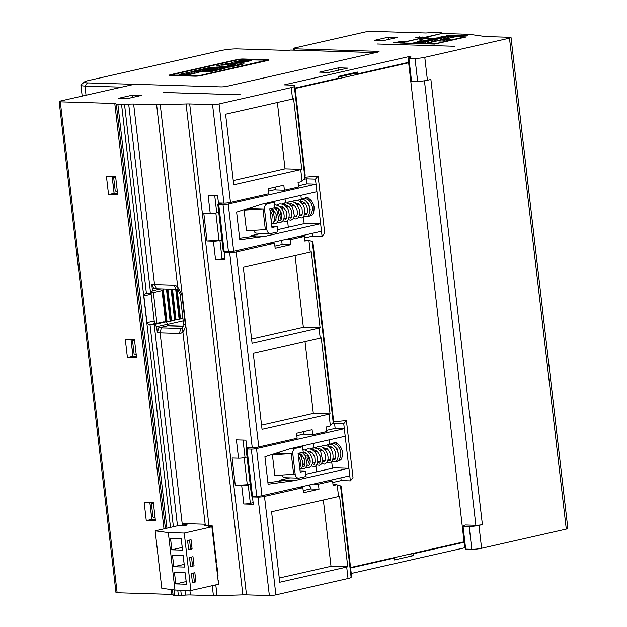 <?xml version="1.0" encoding="UTF-8"?>
<svg xmlns="http://www.w3.org/2000/svg" width="627" height="627" viewBox="0 0 627 627"><rect width="100%" height="100%" fill="white"/><g stroke="black" fill="none" stroke-linecap="round" stroke-linejoin="round"><path stroke-width="0.94" d="M294.784 85.413A4.648 0.588 173.4 0 1 294.776 85.46L294.329 86.44L304.91 177.896L305.161 175.082L294.784 85.413A4.648 0.588 173.4 0 0 293.624 85.162L284.188 84.88L407.95 56.838L464.066 541.806L350.564 567.521M408.639 62.794L295.145 88.509M329.159 439.848L329.293 444.112C328.266 445.131 328.352 445.891 329.559 446.4L328.258 446.628M331.691 461.723L332.443 468.236M333.266 421.759L346.402 420.513L343.745 423.625L334.567 423.35L335.147 428.382L344.325 428.664L256.514 448.556A3.715 0.47 173.4 0 1 251.302 449.104L247.014 448.979A3.715 0.47 173.4 0 1 246.09 448.775A3.715 0.47 173.4 0 1 247.336 448.281L250.4 447.584M300.866 195.31L301.305 199.096M303.343 216.723L304.15 223.69M304.973 177.214L318.108 175.968L315.452 179.079L306.274 178.805L306.854 183.844L316.032 184.119L228.22 204.01A3.715 0.47 173.4 0 1 223.008 204.567L218.721 204.433A3.715 0.47 173.4 0 1 217.796 204.237A3.715 0.47 173.4 0 1 219.042 203.736L222.107 203.038M277.518 229.725L305.929 223.29L320.616 223.729L316.909 191.674L261.937 204.128L236.622 212.208L239.796 239.686L265.644 236.183L320.616 223.729L321.494 231.285L233.675 251.176A3.715 0.47 -6.6 0 1 228.463 251.733L223.008 204.567M288.302 227.28L287.519 220.524M285.442 202.623L285.019 198.9M251.066 236.638L250.965 235.744L261.647 233.322M281.829 241.763L281.304 240.392M224.827 258.112L222.044 258.739A4.648 0.588 -6.6 0 1 215.531 259.429L213.407 241.113L206.988 240.917L218.988 240.196A4.648 0.588 -6.6 0 0 221.919 239.882M213.407 241.113A4.648 0.588 173.4 0 0 219.928 240.423L221.927 239.969M206.988 240.917L203.806 213.446L210.233 213.635A4.648 0.588 -6.6 0 0 216.746 212.945L218.752 212.49M275.135 187.112L275.794 189.558M268.544 191.11L275.418 189.55M270.974 202.082L274.328 202.176L274.963 207.678L269.782 208.854L271.953 227.625L277.134 226.449L277.777 231.943L270.856 233.51A4.648 3.496 -88.3 0 1 270.19 233.581A4.648 3.496 -88.3 0 1 266.875 229.717L264.484 209.112L262.956 209.065L265.339 229.67L246.497 230.877L244.115 210.272L251.027 208.705A4.648 3.496 91.7 0 1 250.996 207.623M253.645 230.422A4.648 3.496 91.7 0 0 256.725 233.173L270.19 233.581M273.458 212.608L273.827 210.413M279.407 214.826L278.702 213.062L279.015 209.238M298.436 185.749L306.854 183.844M304.283 179.251L306.274 178.805M304.91 177.896L301.501 181.611L298.044 182.394L298.577 186.979L284.399 190.185L283.819 185.153L268.262 188.672L268.842 193.712L230.47 202.403A4.648 0.588 -6.6 0 1 223.949 203.093L218.447 202.929L217.593 195.6L208.109 195.318L210.233 213.635M284.399 190.185L275.833 189.926L275.496 187.034M294.329 86.44A9.295 1.168 173.4 0 1 291.234 87.6L219.074 103.949A4.648 0.588 173.4 0 1 212.561 104.638L189.691 103.949A18.591 2.336 -6.6 0 0 186.07 103.964L160.246 104.717A18.591 2.336 173.4 0 1 156.617 104.733L133.637 104.043A11.615 1.458 -6.6 0 0 128.7 104.184L124.538 104.482A6.968 0.878 173.4 0 1 121.575 104.568L117.892 104.458A6.968 0.878 173.4 0 1 116.301 104.231L114.78 103.471L60.317 101.84A4.648 0.588 173.4 0 1 59.157 101.59A4.648 0.588 173.4 0 1 60.717 100.963L130.902 85.06A4.648 0.588 173.4 0 1 137.415 84.371L220.939 86.879A4.648 0.588 -6.6 0 0 227.452 86.189L377.501 52.198A4.648 0.588 -6.6 0 0 379.053 51.571A4.648 0.588 -6.6 0 0 377.893 51.328L294.377 48.812A4.648 0.588 173.4 0 1 293.217 48.569A4.648 0.588 173.4 0 1 294.768 47.942L364.953 32.04A4.648 0.588 173.4 0 1 371.466 31.35L425.929 32.988L432.998 32.486A6.968 0.878 173.4 0 1 435.961 32.4L439.637 32.51A6.968 0.878 173.4 0 1 441.236 32.737L442.129 33.184A11.615 1.458 -6.6 0 0 444.786 33.552L467.75 34.242A18.591 2.336 173.4 0 1 470.454 34.446L484.318 36.397A18.591 2.336 -6.6 0 0 487.007 36.593L509.876 37.283A4.648 0.588 173.4 0 1 511.036 37.534A4.648 0.588 173.4 0 1 509.485 38.161L424.777 57.347A6.968 0.878 173.4 0 1 415.003 58.382L408.882 58.201L411.014 56.932L407.95 56.838M292.558 99.05L225.587 114.224L233.746 184.746L300.717 169.572A9.295 1.168 173.4 0 0 301.767 169.314L293.608 98.792A9.295 1.168 -6.6 0 1 292.558 99.05L291.234 87.6M304.471 237.954L312.897 236.05L322.074 236.324L324.731 233.213L318.108 175.968M312.904 242.155L312.254 241.356L333.203 422.441L329.794 426.156L326.338 426.94L326.871 431.517L312.693 434.73L312.113 429.691L296.555 433.218L297.135 438.257L258.763 446.949A4.648 0.588 -6.6 0 1 252.242 447.639L246.74 447.474L245.894 440.146L236.403 439.864L238.526 458.18L232.1 457.984L235.282 485.463L247.281 484.734A4.648 0.588 -6.6 0 0 250.212 484.428M304.722 240.125L308.28 240.227L312.254 241.356M333.203 422.441L333.423 419.487M313.312 443.438L313.79 447.623M315.867 465.524L316.596 471.825L334.222 467.828L348.91 468.275L345.203 436.22L290.23 448.673L264.915 456.754L268.09 484.232L293.938 480.729L348.91 468.275L349.788 475.83L261.968 495.722A3.715 0.47 -6.6 0 1 256.757 496.278L251.302 449.104M341.198 486.701L340.547 485.901L351.128 577.357L351.575 576.378A4.648 0.588 -6.6 0 0 351.582 576.331A4.648 0.588 -6.6 0 0 351.567 576.291M333.015 484.663L336.581 484.773L340.547 485.901M411.296 553.759L413.122 553.813L464.121 542.261L464.756 547.763L351.253 573.47M350.618 567.976L394.109 558.124L394.32 559.958L413.334 555.647L409.643 554.135M413.122 553.813L413.334 555.647M464.066 541.806L464.121 542.261M408.882 58.201L411.531 81.095L417.653 81.283A6.968 0.878 -6.6 0 0 427.426 80.24L430.882 79.457L482.39 524.587A4.648 0.588 -6.6 0 1 475.869 525.277L465.163 524.956L463.039 526.218L465.689 549.119L471.802 549.299A6.968 0.878 -6.6 0 0 481.583 548.264L566.283 529.078A4.648 0.588 -6.6 0 0 567.843 528.451L511.036 37.534M464.756 547.763L465.532 547.786M392.275 558.069L394.109 558.124M454.622 46.265L377.352 43.992L454.622 46.265M118.691 98.267L127.72 98.541L141.545 95.406L132.524 95.139L118.691 98.267M374.531 40.316L383.552 40.583L397.385 37.448L388.356 37.181L374.531 40.316M319.59 72.152L328.767 72.426L347.781 68.116L338.604 67.841L319.59 72.152M425.145 37.401L428.092 37.487L424.503 37.542L400.951 42.879L417.982 43.388L448.195 36.546L445.099 36.452L448.219 35.747L446.361 36.311L458.682 36.679L461.104 36.131L459.246 36.695L466.331 36.93L434.605 44.07L399.681 43.02L441.863 33.466L425.161 37.565M438.673 38.302L432.575 38.827L438.673 38.302M429.221 39.611L427.128 40.057L430.467 40.159L428.586 39.838L432.277 39.752L429.965 39.525L433.665 39.438L429.221 39.611M420.866 42.197L421.391 42.213L420.882 42.315M421.352 41.907L424.346 41.437L418.138 41.829L420.121 41.249L417.182 41.915L423.303 41.406L421.36 42.001M420.991 41.053L425.882 41.202L422.128 40.951L429.338 40.418L424.448 40.269L428.092 40.512L420.991 41.053M413.162 43.012L419.487 42.511L415.928 42.385L413.162 43.012M433.03 38.176L429.409 38.239A6.231 0.784 -6.6 0 0 421.665 39.164A6.231 0.784 -6.6 0 0 419.581 40.003A6.231 0.784 -6.6 0 0 420.615 40.308L421.368 40.159A5.322 0.666 173.4 0 1 420.482 39.901A5.322 0.666 173.4 0 1 422.261 39.18A5.322 0.666 173.4 0 1 428.954 38.388L433.03 38.176M393.607 42.746L399.195 42.738L393.607 42.746M397.024 42.158L400.285 41.547L400.919 42.346L404.689 41.492L401.429 41.829A21.318 2.68 -6.6 0 0 401.625 41.586L401.625 41.554A4.028 0.509 -6.6 0 0 401.625 41.539A4.028 0.509 -6.6 0 0 401.554 41.468L397.024 42.158M415.732 37.738L422.535 37.024L420.027 37.808L423.781 37.064L416.83 37.62L419.651 36.852L415.732 37.738M441.298 37.628L436.674 37.949L441.298 37.628M442.254 36.632L439.315 37.299L442.646 37.401L445.585 36.734L442.254 36.632L442.317 37.165M446.361 35.371L454.614 35.457L453.823 35.872L461.95 35.01L460.767 35.645L467.695 35.849L459.779 35.778L460.767 35.253L452.647 36.115L453.634 35.59L446.361 35.371M163.349 92.467L240.447 94.787L163.357 92.514M408.585 62.339L357.594 73.884L357.382 72.058L338.368 76.361L338.58 78.195L295.09 88.046M357.594 73.884L353.009 73.751L338.447 77.05M59.157 101.59L115.964 592.507A4.648 0.588 -6.6 0 0 117.124 592.758L171.579 594.396L173.099 595.148A6.968 0.878 -6.6 0 0 174.698 595.376L178.374 595.485A6.968 0.878 -6.6 0 0 181.336 595.399L185.506 595.101A11.615 1.458 173.4 0 1 190.436 594.96L213.415 595.65A18.591 2.336 -6.6 0 0 217.044 595.642L242.861 594.882A18.591 2.336 173.4 0 1 246.489 594.866L269.359 595.556A4.648 0.588 -6.6 0 0 275.88 594.866L348.032 578.517A9.295 1.168 -6.6 0 0 351.128 577.357M482.39 524.587L478.934 525.371A6.968 0.878 173.4 0 1 469.153 526.406L463.039 526.218M136.584 84.371L87.435 82.897L84.966 86.04L121.709 87.145M86.024 95.226L84.966 86.04A16.263 2.046 173.4 0 1 80.907 85.17A16.263 2.046 173.4 0 1 81.142 84.763L84.488 81.91A12.548 1.575 173.4 0 1 88.509 80.53L219.889 50.771A12.548 1.575 173.4 0 1 237.484 48.906L288.882 50.45L290.607 50.058A1.395 1.05 91.7 0 1 291.006 50.074M87.435 82.897A12.548 1.575 173.4 0 1 84.488 81.91M236.653 60.082L236.606 59.698A4.648 0.588 -6.6 0 1 243.119 59.009L267.596 59.745A4.648 0.588 -6.6 0 1 268.756 59.996A4.648 0.588 -6.6 0 1 267.204 60.623L201.51 75.499A4.648 0.588 -6.6 0 1 194.997 76.196L170.52 75.459A4.648 0.588 -6.6 0 1 169.361 75.209A4.648 0.588 -6.6 0 1 170.92 74.582L171.022 75.475M236.606 59.698L170.92 74.582M266.506 60.78L265.872 60.137L238.135 59.745L172.449 74.629L171.673 74.942L172.3 75.514M266.451 60.263L199.982 75.459L172.253 75.068M228.385 66.391L233.315 66.54L234.279 66.321L232.821 66.117L238.362 65.396L232.633 65.514L228.385 66.391M227.938 66.493L226.966 66.917L231.097 67.042L223.478 67.504L227.962 66.689M182.441 74.284L189.08 74.684L199.3 72.105L191.243 71.909L179.377 74.394L182.441 74.284M195.679 71.282L192.513 71.415L203.751 68.868L207.576 68.986L198.83 70.561L204.324 69.73L206.526 69.801L202.654 70.679L209.841 69.056L213.446 69.166L202.247 71.697L195.679 71.282M204.653 68.664L209.387 67.598L216.096 67.982L221.315 66.454L224.928 66.564L214.387 68.954L204.653 68.664M221.903 64.761L231.567 65.059L225.861 66.352L216.166 66.062L221.903 64.761L222.036 65.929M226.128 63.797L222.804 64.55L231.465 63.813L231.52 64.479L230.203 64.777L232.468 64.847L235.721 64.111L235.705 63.421L244.671 62.089L235.642 62.865L235.783 62.191L237.202 61.869L234.937 61.799L231.449 62.59L231.434 63.28L226.128 63.797L226.19 64.362M238.135 61.665L235.87 61.595L241.607 60.294L251.27 60.592L245.565 61.885L238.135 61.665M204.598 71.784L208.681 70.859L206.361 71.588L210.5 70.953L208.352 71.643L209.669 71.682L213.713 70.969L209.496 71.925L204.598 71.784M209.512 70.671L218 69.997L214.403 70.812L209.512 70.671M217.741 68.805L215.422 69.534L219.552 68.899L217.412 69.589L218.729 69.628L222.773 68.923L218.557 69.879L213.658 69.73L217.765 69.001M220.257 68.225L219.771 68.586L222.883 68.664L226.786 67.763L221.856 68.515L221.449 68.202L224.764 67.606L222.303 67.834L220.257 68.225L220.304 68.664M233.816 65.161L239.679 65.09L233.816 65.161M238.299 64.126L237.014 64.691L240.188 64.753L244.028 63.852L239.036 64.636L238.558 64.322L241.951 63.703L238.299 64.126L238.362 64.824M231.292 65.733L231.363 66.384M232.633 65.514L232.703 66.141M233.526 65.427L233.589 65.968M234.255 65.412L234.31 65.898M230.979 66.47L232.719 66.141M188.813 72.254L188.939 73.281M191.243 71.909L191.36 72.959M192.865 71.76L193.006 72.991M194.245 71.697L194.401 73.03M198.775 71.839L198.837 72.387M195.977 73.124L194.84 73.085M189.581 73.132L195.044 73.147L191.047 74.127L185.843 73.978L189.581 73.132M185.843 73.978L185.89 74.378M203.751 68.868L203.83 69.573M198.908 71.376L198.83 70.561M200.452 70.608L200.546 71.431M204.324 69.73L204.386 70.279M201.902 71.69L202.748 71.502M202.654 70.679L202.756 71.588M204.034 70.718L204.096 71.282M208.454 69.715L208.517 70.279M209.841 69.056L209.943 69.958M209.387 67.598L209.504 68.633M210.923 67.826L211.025 68.68M216.096 67.982L216.158 68.547M219.693 67.167L219.756 67.732M221.315 66.454L221.425 67.355M222.993 65.09L223.094 65.96M228.157 65.247L228.228 65.819M229.302 64.989L229.364 65.561M231.434 63.28L231.59 64.652L231.606 63.962L235.681 63.186M231.449 62.59L231.606 63.962M234.937 61.799L235.101 63.17M235.642 62.865L235.713 63.452M241.027 62.324L241.089 62.888M242.375 62.018L242.437 62.598M231.465 63.813L231.582 64.816M241.607 60.294L241.74 61.462M242.696 60.631L242.798 61.493M247.869 60.788L247.931 61.352M249.005 60.529L249.076 61.093M221.112 68.022L221.198 68.727M237.453 64.33L237.5 64.753M183.249 326.079L167.589 325.609M179.126 318.947L182.919 318.32M174.627 319.966L179.15 319.174L175.709 289.455M170.136 320.985L174.659 320.193L171.085 289.321M165.99 321.917L170.16 321.212L166.453 289.18M130.988 339.442L132.94 356.332L136.427 356.442M127.414 357.586L136.592 357.86L134.468 339.544L125.29 339.27L127.414 357.586L132.94 356.332M114.78 103.471L163.992 528.843M171.014 589.521L171.579 594.396M115.611 176.516L106.425 176.242L108.549 194.558L117.727 194.832L115.611 176.516M146.271 520.614L155.457 520.888L153.333 502.572L144.155 502.298L146.271 520.614L151.805 519.36L149.853 502.47M153.38 292.699L156.915 323.273L163.482 321.784L165.63 321.847A2.32 1.505 -102.8 0 1 167.425 324.183L156.64 326.628L154.187 324.457L150.025 324.755A6.968 0.878 173.4 0 1 149.101 324.81L146.945 322.552L154.203 320.906A2.32 1.505 77.2 0 0 155.998 323.242L149.101 324.81M154.203 320.906L151.131 294.345L143.873 295.991L146.945 322.552M143.873 295.991L145.495 293.663A6.968 0.878 -6.6 0 0 146.42 293.608L150.872 293.264L162.275 290.685A2.32 1.505 -102.8 0 0 163.302 289.086M165.622 321.847L162.025 290.74M167.425 324.183L167.605 325.789L183.178 326.252M131.035 339.442L132.995 356.332M136.216 354.608L134.092 353.996L132.509 340.257L134.562 340.32M151.859 519.368L149.9 502.47M153.427 503.348L151.366 503.285L152.957 517.024L155.081 517.636M204.786 525.645L205.327 525.7L182.386 327.576L183.554 323.83L185.294 324.316C185.521 327.278 184.714 329.747 182.88 331.722A9.295 6.011 -102.8 0 1 179.487 333.368L160.104 332.788A11.615 1.458 -6.6 0 0 157.353 332.812L158.623 327.819L167.605 325.789M204.786 525.685L204.614 524.196L182.896 523.545L183.155 525.763M184.228 533.052L168.318 532.574L155.151 530.842L161.797 588.314L174.972 590.046L190.882 590.524L184.228 533.052L211.887 526.782L218.533 584.254L190.882 590.524M218.118 580.618L218.619 580.633L218.933 583.376L218.447 583.494M205.327 525.7L212.287 525.904L208.83 526.688L211.887 526.782M155.151 530.842L178.233 525.614L183.742 525.779L186.587 525.136L183.217 525.034L183.303 525.763M189.001 523.725L183.217 525.034M174.972 590.046L168.318 532.574M186.493 584.231L175.787 583.909L174.463 572.459L185.169 572.78L186.493 584.231M184.503 567.059L173.797 566.737L172.472 555.287L183.178 555.608L184.503 567.059M182.543 550.114L171.837 549.793L170.513 538.342L181.219 538.664L182.543 550.114M194.056 565.836L190.6 566.62L189.534 557.458L192.991 556.674L194.056 565.836L190.553 566.236M195.906 581.864L192.45 582.648L191.392 573.486L194.848 572.702L195.906 581.864L192.403 582.264M192.089 548.891L188.633 549.675L187.575 540.513L191.031 539.729L192.089 548.891L188.594 549.291M212.287 525.904L216.495 562.317L216.009 562.427M180.114 294.063L178.084 290.403L177.723 287.142L181.854 294.549L180.114 294.063L183.554 323.83M185.294 324.316L181.854 294.549M156.617 104.733L177.723 287.142A9.295 6.011 -102.8 0 0 173.922 285.285L154.54 284.697L156.797 288.89L176.179 289.47L173.922 285.285M178.084 290.403A4.648 3.002 -102.8 0 0 176.179 289.47M156.797 288.89A13.943 1.756 173.4 0 0 154.117 288.898L151.789 284.721A11.615 1.458 173.4 0 1 154.54 284.697L133.637 104.043M151.789 284.721L152.502 290.904L160.873 289.008M128.7 104.184L150.59 293.311L152.502 290.904M158.623 327.819A13.943 1.756 -6.6 0 1 161.304 327.811L180.686 328.399A4.648 3.002 -102.8 0 0 181.187 328.352A4.648 3.002 -102.8 0 0 182.386 327.576M156.64 326.628L157.353 332.812M156.915 323.273L155.998 323.242M151.131 294.345A2.32 1.505 77.2 0 1 151.209 293.193M269.681 243.025L274.563 243.166L236.191 251.866A4.648 0.588 173.4 0 1 229.67 252.556L224.168 252.391L225.015 259.719L215.531 259.429M250.228 484.514L248.221 484.969A4.648 0.588 173.4 0 1 241.708 485.659L235.282 485.463M297.974 487.563L302.857 487.712L264.484 496.404A4.648 0.588 173.4 0 1 257.971 497.101L252.462 496.929L253.308 504.257L243.825 503.975A4.648 0.588 -6.6 0 0 250.338 503.285L253.12 502.65M281.664 240.306L282.142 244.428L274.9 246.066M227.233 251.693L224.168 252.391M285.238 239.498L290.121 239.647L290.709 244.679L275.151 248.206L274.563 243.166M282.142 244.428L290.709 244.679M308.28 240.227L304.824 241.011L304.299 236.434L299.416 236.285M304.299 236.434L290.121 239.647M312.897 236.05L312.575 233.307M217.796 204.237L223.251 251.403A3.715 0.47 -6.6 0 0 224.184 251.607L228.463 251.733M271.491 243.08L271.436 242.625M250.965 235.744L256.467 235.909L239.624 238.189M265.644 236.183L256.467 235.909M315.452 179.079L316.909 191.674M322.074 236.324L321.494 231.285M310.255 251.999L243.284 267.173L252.078 343.196L319.049 328.023A9.295 1.168 173.4 0 0 320.099 327.764L311.305 251.74A9.295 1.168 -6.6 0 1 310.255 251.999L308.907 240.36M253.245 353.267L320.217 338.094A9.295 1.168 -6.6 0 0 321.267 337.835L330.061 413.859A9.295 1.168 173.4 0 1 329.01 414.118L262.039 429.291L253.245 353.267M332.576 423.797L334.567 423.35M326.73 430.294L335.147 428.382M279.36 481.183L279.258 480.282L289.94 477.868M305.811 474.271L316.596 471.825M309.754 486.301L309.597 484.937M238.526 458.18A4.648 0.588 -6.6 0 0 245.039 457.491L247.046 457.036M303.429 431.658L304.087 434.103M296.837 435.655L303.711 434.096M279.289 452.161A4.648 3.496 91.7 0 0 279.321 453.25L272.408 454.818L274.791 475.423L295.168 474.263L292.785 453.65A4.648 3.496 -88.3 0 1 295.709 448.289L302.622 446.722L303.256 452.216L298.076 453.392L300.247 472.17L305.435 470.995L306.07 476.489L299.157 478.056A4.648 3.496 -88.3 0 1 298.483 478.119A4.648 3.496 -88.3 0 1 295.168 474.263M281.946 474.96A4.648 3.496 91.7 0 0 285.026 477.719L298.483 478.119M301.806 457.608L302.175 455.414M307.755 459.826L307.05 458.063L307.363 454.246M345.203 436.22L343.745 423.625M332.765 482.5L341.19 480.588L350.368 480.87L353.025 477.75L346.402 420.513M350.368 480.87L349.788 475.83M293.938 480.729L284.76 480.447L267.917 482.735M279.258 480.282L284.76 480.447M299.784 487.618L299.73 487.171M246.09 448.775L251.545 495.949A3.715 0.47 -6.6 0 0 252.477 496.145L256.757 496.278M341.19 480.588L340.869 477.845M336.581 484.773L333.125 485.557L332.592 480.98L327.709 480.831M302.857 487.712L303.444 492.751L319.002 489.225L318.414 484.185L332.592 480.98M338.549 496.545L271.577 511.718L279.736 582.24L346.707 567.067A9.295 1.168 173.4 0 0 347.766 566.808L339.599 496.286A9.295 1.168 -6.6 0 1 338.549 496.545L337.201 484.898M252.462 496.929L255.526 496.239M309.957 484.851L310.436 488.966L319.002 489.225M303.194 490.612L310.436 488.966M313.531 484.044L318.414 484.185M312.693 434.73L304.126 434.472L303.789 431.58M347.766 566.808L331.017 566.306L279.25 578.031M323.344 499.993L331.017 566.306M309.738 453.47A5.345 3.456 77.2 0 1 311.07 452.639A5.345 3.456 77.2 0 1 311.643 452.584A5.345 3.456 77.2 0 1 312.121 452.647M315.318 461.37A5.345 3.456 77.2 0 1 313.437 463.063A5.345 3.456 77.2 0 1 312.865 463.118A5.345 3.456 77.2 0 1 312.395 463.055M310.2 461.503A5.345 3.456 77.2 0 1 308.719 456.103M292.785 453.65L291.249 453.603L293.64 474.216M279.321 453.25L291.249 453.603L272.408 454.818M299.267 446.62L302.622 446.722M305.435 470.995L300.09 470.838M335.625 443.038L336.362 442.529L337.208 443.61M330.061 413.859L313.32 413.35L261.553 425.082M305.012 341.543L313.32 413.35M320.099 327.764L303.358 327.263L251.592 338.988M295.051 255.448L303.358 327.263M218.133 580.743L218.619 580.633M217.6 576.166L218.086 576.056L217.028 566.894L216.527 566.879M216.542 567.004L217.028 566.894M191.509 557.011L192.52 565.789M193.367 573.039L194.378 581.817M189.55 540.066L190.561 548.844M186.18 581.558L175.787 583.909M185.137 572.78L186.156 581.558M183.155 555.608L184.166 564.386L173.797 566.737M181.195 538.664L182.206 547.442L171.837 549.793M180.529 318.861L177.159 289.729M179.612 318.837L176.218 289.47M176.038 319.88L172.503 289.36M175.121 319.848L171.586 289.329M171.547 320.899L167.879 289.219M170.622 320.867L166.962 289.196M167.048 321.917L163.279 289.313M166.131 321.886L162.511 290.599M132.783 97.397L132.524 95.139M114.13 193.304L112.178 176.414M115.697 177.292L113.644 177.229L115.235 190.969L117.351 191.58M115.76 177.841L113.644 177.229M112.123 176.414L114.083 193.304L117.562 193.406M114.083 193.304L108.549 194.558M153.49 503.904L151.366 503.285M134.625 340.869L132.509 340.257M155.284 519.469L151.805 519.36M388.615 39.438L388.356 37.181M338.87 70.138L338.604 67.841M353.009 73.751L357.382 72.058M301.767 169.314L285.026 168.812L233.26 180.537M285.026 168.812L277.353 102.491M447.874 37.557L448.195 36.546M428.108 42.033L428.641 41.915M435.373 40.394L435.898 40.269M441.008 39.117L441.463 39.007M444.449 38.333L444.888 38.231M444.073 39.344L444.363 37.549L441.87 38.114L441.071 39.877L443.579 39.454M434.989 41.398L435.279 39.611L432.787 40.175L431.987 41.938L434.48 41.374L435.279 39.611M447.49 38.568L447.788 36.774L445.295 37.338L444.496 39.101L446.98 38.537L447.788 36.774M425.004 43.78L425.357 41.86L418.515 43.404L424.565 43.584L425.357 41.86M431.635 42.158L431.925 40.371L431.141 42.275M440.624 40.128L440.914 38.333L436.306 39.376L435.506 41.139L440.115 40.097L440.914 38.333M427.724 43.044L428.022 41.257L427.238 43.153M444.363 37.549L443.563 39.313M464.011 37.275L462.687 37.479M435.114 43.772L462.671 37.322M435.091 43.569L425.239 43.608L455.453 36.766L463.98 37.024M443.94 40.253L442.983 40.167L443.994 40.01M443.924 40.136L446.369 39.673L447.004 40.473L450.774 39.619L447.513 39.956A21.318 2.68 -6.6 0 0 447.709 39.713L447.709 39.713A4.028 0.509 -6.6 0 0 447.709 39.673A4.028 0.509 -6.6 0 0 447.639 39.595L443.971 39.862M446.832 40.465L446.761 39.916M439.731 41.053L445.28 40.865L439.731 41.053M446.824 40.426L447.098 39.509M428.257 42.926L431.125 42.127M428.241 42.785L429.04 41.021L431.925 40.371M425.435 43.561L427.214 43.012M425.419 43.42L426.219 41.664L428.022 41.257M454.888 36.75L448.752 36.562L447.952 38.318L454.904 36.891M431.157 38.247L429.471 38.427L431.172 38.372M400.739 42.299L401.014 41.382M423.053 37.33L423.006 36.891M438.665 37.902L440.679 37.604L438.704 37.949M442.764 37.377L442.709 36.962M453.682 36.005L453.634 35.59M281.609 208.76A5.345 3.456 77.2 0 1 282.777 208.093A5.345 3.456 77.2 0 1 283.349 208.039A5.345 3.456 77.2 0 1 284.415 208.313M286.79 217.255A5.345 3.456 77.2 0 1 285.144 218.517A5.345 3.456 77.2 0 1 284.572 218.572A5.345 3.456 77.2 0 1 283.968 218.486M281.844 216.879A5.345 3.456 77.2 0 1 280.465 211.26M251.027 208.705L262.956 209.065L244.115 210.272M264.484 209.112A4.648 3.496 -88.3 0 1 267.415 203.744L274.328 202.176M277.134 226.449L271.797 226.292M307.277 198.03L308.014 197.529L308.86 198.61M219.928 240.423L222.044 258.739M214.732 195.514L216.746 212.945M219.074 103.949L230.47 202.403M302.065 181.219L300.717 169.572M475.869 525.277L424.44 80.781M471.802 549.299L469.153 526.406M478.934 525.371L481.583 548.264M566.283 529.078L509.485 38.161M424.777 57.347L427.426 80.24M417.653 81.283L415.003 58.382M294.377 48.812L294.525 50.152M377.987 52.08L377.893 51.328M375.667 52.613L290.607 50.058M267.682 60.505L267.596 59.745M243.119 59.009L243.174 59.455M183.202 320.765L167.44 324.331M60.317 101.84L117.124 592.758M173.099 595.148L172.472 589.717M165.395 528.522L116.301 104.231M117.892 104.458L166.923 528.177M174.063 589.921L174.698 595.376M178.374 595.485L177.755 590.125M170.497 527.37L121.575 104.568M124.538 104.482L146.42 293.608M150.025 324.755L173.389 526.711M180.741 590.219L181.336 595.399M213.415 595.65L212.263 585.673M161.304 327.811L160.104 332.788L182.426 525.739M189.918 590.493L190.436 594.96M160.246 104.717L208.963 525.81M215.798 584.873L217.044 595.642M179.487 333.368L180.686 328.399L181.65 328.18M185.506 595.101L184.957 590.344M177.48 525.787L154.187 324.457M154.07 324.465L165.63 321.847M242.861 594.882L186.07 103.964M189.691 103.949L246.489 594.866M252.242 447.639L229.67 252.556M243.825 503.975L241.708 485.659M269.359 595.556L257.971 497.101M223.949 203.093L212.561 104.638M218.988 240.196L215.853 213.125M228.22 204.01L233.675 251.176M218.721 204.433L224.184 251.607M236.191 251.866L258.763 446.949M320.217 338.094L319.049 328.023M330.358 425.764L329.01 414.118M248.221 484.969L250.338 503.285M243.025 440.06L245.039 457.491M256.514 448.556L261.968 495.722M247.014 448.979L252.477 496.145M264.484 496.404L275.88 594.866M348.032 578.517L346.707 567.067M247.281 484.734L244.146 457.671M351.575 576.378L341.19 486.63M292.354 448.187L295.709 448.289M314.064 447.647L313.735 447.639C312.708 448.658 312.795 449.418 314.002 449.927L317.121 451.307L320.013 455.805C320.436 461.496 320.036 463.909 318.79 463.032L317.419 462.695M310.153 448.971L313.884 447.623L317.92 449.003L320.82 452.145L322.733 460.939L321.251 464.152L319.308 465.297L316.47 464.826M333.117 443.352L332.012 444.653M333.454 419.745L312.897 242.085L333.454 419.62M305.161 175.207L294.776 85.46M265.339 229.67L266.875 229.717M264.061 203.642L267.415 203.744M285.716 202.646L285.387 202.639C284.36 203.657 284.446 204.418 285.653 204.927L288.773 206.307L291.665 210.805C292.096 216.495 291.688 218.909 290.442 218.031L289.071 217.694M281.805 203.971L285.536 202.623L289.572 204.002L292.48 207.145L294.384 215.939L292.903 219.144L290.959 220.296L288.122 219.826M301.281 199.12L300.944 199.112C299.918 200.123 300.004 200.891 301.211 201.4L299.918 201.62M304.769 198.351L303.664 199.645M293.397 50.113L293.217 48.569M80.907 85.17L82.176 96.103M375.769 52.59L290.81 50.042M171.735 75.491L171.673 74.942M351.582 576.331L341.213 486.662M335.492 458.071L333.094 458.611M330.547 459.191L327.913 459.787M325.358 460.367L322.725 460.963M320.17 461.535L317.536 462.138M314.989 462.71L313.437 463.063M335.735 447.051L335.273 447.161M332.623 447.756L330.115 448.329M327.459 448.932L324.935 449.504M322.27 450.1L319.746 450.672M317.09 451.275L314.558 451.848M311.901 452.451L311.07 452.639M298.272 455.131L301.07 462.107L299.8 468.291M298.82 459.857L299.369 464.583M298.523 453.29L300.748 455.688L302.998 462.938L301.987 467.507L299.949 469.568M302.253 452.443L305.271 455.664L307.167 464.466L305.694 467.671L303.742 468.824L301.266 468.534M298.303 453.47L301.563 454.834L304.448 459.325C304.879 465.03 304.471 467.436 303.233 466.559L302.441 466.504M302.332 452.506L302.755 452.38C303.17 451.816 304.597 452.326 307.034 453.917C309.472 456.613 310.49 459.567 310.099 462.789C309.409 464.811 308.852 465.673 308.413 465.383L307.042 465.046M307.52 451.322L311.901 452.451L314.778 456.856C315.35 462.444 314.958 464.897 313.602 464.215L312.23 463.87M312.701 450.147L313.861 449.943M308.359 451.134L308.053 451.722M307.254 454.128L307.026 455.743M307.05 458.063L309.511 464.489M311.282 466.002L314.119 466.48C317.662 467.711 319.699 455.461 313.602 450.868C312.395 449.418 310.334 448.775 307.426 448.932L304.965 450.147M303.17 452.31L302.865 452.906M302.065 455.304L301.838 456.934M302.998 463.525L304.322 465.657M306.101 467.178L308.923 467.656L311.055 466.308L312.183 464.051C312.975 460.68 312.262 457.295 310.036 453.87C307.324 450.57 304.722 449.324 302.238 450.115M299.972 454.669L300.396 454.026M305.012 462.373L304.126 458.462M304.62 454.724L305.576 452.851M309.887 453.313L310.765 451.675M315.334 447.796L317.795 446.589C320.279 445.797 322.881 447.051 325.593 450.343C327.827 453.776 328.54 457.177 327.733 460.539L326.604 462.789L324.48 464.129L321.659 463.651M320.522 446.62L322.983 445.413C325.891 445.248 327.952 445.891 329.159 447.341C335.265 451.926 333.211 464.207 329.677 462.953L326.839 462.475M325.711 445.452L329.441 444.096C331.511 444.418 334.99 444.12 337.992 452.749C338.439 458.486 337.271 461.527 334.473 461.864L331.824 461.566M315.256 451.691L315.953 450.499M317.889 448.979L318.304 448.854C318.728 448.289 320.154 448.799 322.591 450.39C325.029 453.086 326.048 456.041 325.656 459.262C324.966 461.284 324.41 462.154 323.971 461.864L322.607 461.519M320.444 450.515L321.134 449.324M323.077 447.803L327.451 448.924L330.335 453.329C330.907 458.917 330.515 461.37 329.159 460.688L327.788 460.343M325.632 449.34L326.322 448.148M314.691 463.314L314.346 462.859M313.547 449.959L313.234 450.554M319.88 462.138L319.527 461.684M318.422 449.379L318.728 448.783M325.068 460.963L324.715 460.508M323.61 448.203L323.916 447.607M332.882 459.497L333.956 459.599C336.503 461.213 337.632 447.584 329.418 446.416M329.92 460.226L329.253 459.481M327.004 449.034L327.098 448.642M330.068 444.128L332.906 443.313L336.103 444.371C339.129 446.667 340.727 449.959 340.892 454.262C339.92 459.356 338.517 461.723 336.675 461.37L335.516 461.464M329.794 447.96L330.68 446.62M332.592 443.32L333.439 443.046C334.889 442.145 340.273 443.446 342.358 451.338C342.757 460.986 339.881 459.959 338.415 460.97L337.522 461.08M334.324 442.928L336.362 442.529M334.92 458.995L333.925 458.423M331.362 448.046L331.777 447.137M338.204 456.769L338.556 454.708L337.02 448.713L333.972 445.86M420.529 40.3L420.482 39.901M400.747 42.338L400.669 41.633M306.869 213.595L304.644 214.105M301.948 214.716L299.455 215.28M296.759 215.892L294.275 216.456M291.571 217.06L289.086 217.624M286.39 218.235L285.144 218.517M307.755 202.443L307.254 202.552M304.683 203.132L302.096 203.72M299.526 204.3L296.908 204.896M294.337 205.476L291.727 206.071M289.149 206.651L286.539 207.247M283.968 207.827L282.777 208.093M270.629 208.658L273.333 212.326L274.602 219.176L273.662 222.467L271.601 224.568M274.391 207.803L276.922 210.664L278.827 219.466L277.346 222.671L275.402 223.823L272.917 223.533M270.942 208.587L273.215 209.833L276.107 214.324L275.943 220.704L274.093 221.503M274.407 207.38C274.822 206.808 276.248 207.325 278.686 208.916C281.123 211.605 282.142 214.567 281.75 217.781C281.061 219.803 280.504 220.673 280.065 220.383L278.702 220.038M279.172 206.322L283.553 207.451L286.429 211.855C287.001 217.444 286.61 219.897 285.254 219.207L283.882 218.87M284.36 205.147L285.512 204.943M280.01 206.134L279.705 206.722M278.905 209.128L278.678 210.743M278.702 213.062L281.162 219.481M282.934 221.002L285.771 221.48C289.313 222.71 291.351 210.46 285.254 205.868C284.047 204.418 281.985 203.775 279.086 203.932L276.617 205.147M273.717 210.304L273.49 211.934M274.65 218.517L275.974 220.657M277.753 222.17L280.575 222.648L282.706 221.307L283.835 219.05C284.627 215.68 283.913 212.287 281.688 208.869C278.976 205.57 276.374 204.316 273.889 205.115M271.624 209.669L272.047 209.018M276.664 217.373L275.778 213.462M276.272 209.724L277.228 207.85M281.452 208.556L282.416 206.667M286.986 202.795L289.447 201.588C291.931 200.797 294.533 202.043 297.245 205.342C299.479 208.775 300.192 212.169 299.385 215.539L298.256 217.788L296.132 219.129L293.311 218.651M292.174 201.62L294.643 200.413C297.543 200.248 299.604 200.891 300.811 202.341C306.916 206.926 304.863 219.207 301.328 217.953L298.491 217.475M297.363 200.452L301.093 199.096C303.162 199.417 306.642 199.12 309.644 207.749C310.091 213.486 308.923 216.527 306.125 216.864L303.476 216.566M286.704 207.208L287.605 205.499M289.541 203.979L289.964 203.853C290.379 203.289 291.806 203.799 294.243 205.39C296.681 208.086 297.7 211.04 297.308 214.262C296.618 216.284 296.062 217.146 295.623 216.864L294.259 216.519M291.884 206.032L292.785 204.324M294.729 202.803L299.11 203.924L301.987 208.329C302.559 213.917 302.167 216.37 300.811 215.688L299.44 215.343M297.073 204.857L297.974 203.148M285.199 204.958L284.885 205.554M290.074 204.378L290.379 203.783M295.262 203.203L295.568 202.607M304.534 214.497L305.608 214.599C308.155 216.205 309.283 202.576 301.07 201.416M298.562 204.52L298.75 203.642M301.72 199.127L304.557 198.312L307.755 199.37C310.78 201.659 312.379 204.958 312.544 209.261C311.572 214.356 310.169 216.723 308.327 216.362L307.167 216.464M301.446 202.96L302.332 201.62M304.244 198.312L305.09 198.038C306.54 197.144 311.925 198.438 314.009 206.338C314.409 215.986 311.541 214.959 310.067 215.97L309.174 216.08M305.976 197.92L308.014 197.529M306.572 213.995L306.101 213.776M302.849 203.548L303.429 202.129M309.856 211.769L310.208 209.708L308.672 203.704L305.623 200.859M269.931 210.131L272.353 215.006L271.452 223.29M270.472 214.857L271.021 219.583"/></g></svg>

